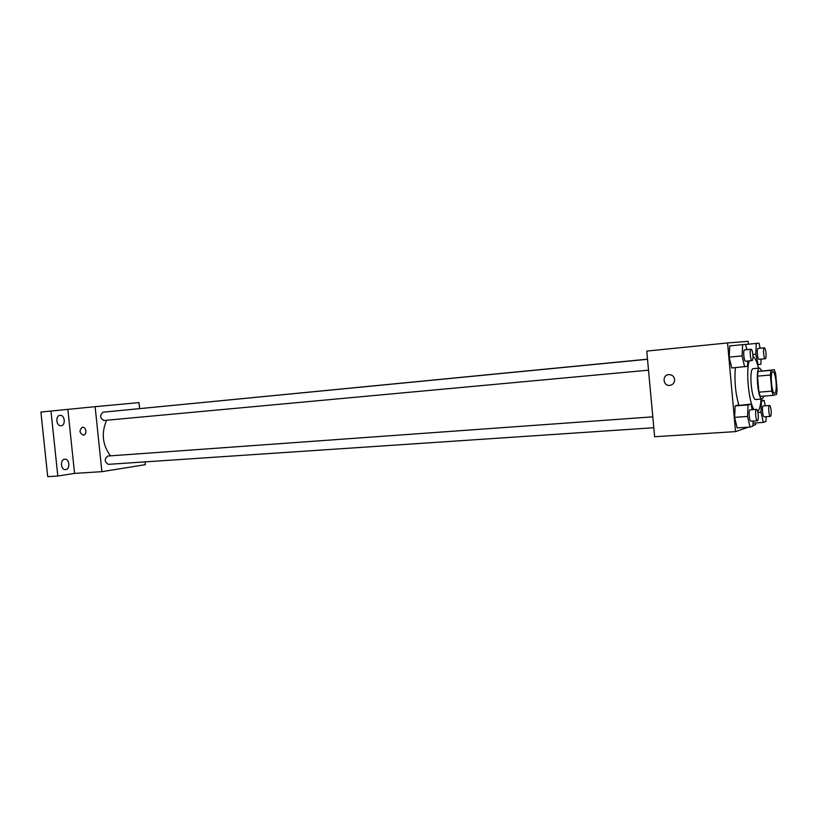 <?xml version="1.0" encoding="UTF-8"?>
<svg xmlns="http://www.w3.org/2000/svg" width="818" height="818" viewBox="0 0 818 818"><rect width="100%" height="100%" fill="white"/><g stroke="black" fill="none" stroke-linecap="round" stroke-linejoin="round"><path stroke-width="1.23" d="M776.067 381.965C776.527 388.744 776.047 392.548 774.646 393.386C771.681 394.184 769.799 371.29 772.846 371.597C774.298 372.108 775.372 375.564 776.067 381.965M774.36 369.736L770.945 370.36L770.382 375.043L771.814 391.137L773.174 395.38L776.558 394.47L777.1 389.797L775.689 373.99L774.36 369.736L758.082 371.495L770.945 370.36M758.082 371.495L757.478 376.147L758.91 392.159L760.311 396.372L773.174 395.38M761.936 370.83L759.646 368.069C755.126 367.64 757.816 400.196 762.202 399.031L763.971 396.096M756.006 399.481L755.852 399.511C751.384 400.677 748.705 368.212 753.306 368.632L759.646 368.069M758.91 392.159L771.814 391.137M757.478 376.147L770.382 375.043M761.067 399.112C760.556 405.81 759.441 409.93 757.724 411.474M753.93 409.573C748.787 402.047 745.801 371.75 749.145 360.881M752.979 356.423C755.004 357.466 756.844 361.382 758.511 368.172M738.828 405.012C735.423 393.131 734.278 380.667 735.392 367.63M752.263 409.695L750.975 404.102L735.147 405.881L734.605 417.354L737.13 427.886L750.024 427.057L752.938 426.035L753.143 421.065M746.814 349.634L745.617 344.347L729.748 345.891L729.186 357.118L731.742 367.967L747.591 366.341L747.826 361.004M748.378 344.194L748.122 341.331L727.56 342.946L735.546 431.618L748.337 427.17M752.959 425.554L755.587 424.634L755.433 422.926M727.56 342.946L646.762 351.096L654.625 436.73L735.546 431.618M674.625 379.532C674.615 382.742 673.061 384.695 669.952 385.38C663.112 386.474 661.731 375.145 668.643 374.613C671.977 374.572 673.971 376.219 674.625 379.532C674.615 382.742 673.061 384.695 669.952 385.38C663.112 386.474 661.731 375.135 668.643 374.603M110.481 455.841C102.424 444.91 101.125 433.049 106.606 420.237M647.498 359.184L132.363 409.337M653.797 427.732L108.303 464.348C104.397 461.843 104.223 459.062 107.772 456.035L652.795 416.843M648.51 370.176L103.886 420.493C99.888 418.08 99.612 415.309 103.068 412.19L647.508 359.286M139.612 408.56L138.999 402.599L95.123 406.689L101.882 471.669L145.399 464.655L145.113 461.884M95.123 406.689L40.9 412.027L47.71 476.669L57.812 476.045L74.561 473.387L101.882 471.669M67.863 409.429L74.561 473.387M85.921 430.933C86.002 433.356 85.164 434.777 83.416 435.207C79.274 432.947 78.968 430.258 82.485 427.16C84.326 427.221 85.481 428.479 85.921 430.933C86.002 433.356 85.164 434.777 83.416 435.207C79.274 432.947 78.968 430.258 82.485 427.16M64.632 459.225L64.826 459.205C69.694 458.612 70.379 469.522 65.471 469.604C60.747 470.176 59.888 459.634 64.632 459.225M60.031 415.36L60.031 415.36C64.888 414.644 65.982 425.524 61.064 425.728C56.227 426.444 55.143 415.585 60.031 415.36M50.972 411.014L57.812 476.045M760.116 348.243L758.992 343.171L756.251 343.417L755.812 354.214L758.153 364.675L760.883 364.245L761.077 359.133M765.28 358.744L759.053 359.327C757.509 359.746 756.497 348.315 758.092 348.437L764.319 347.834C765.075 348.09 765.638 349.859 765.996 353.141C766.221 356.474 765.985 358.335 765.28 358.744C763.767 359.163 762.754 347.711 764.319 347.834M752.867 354.501L755.812 354.214M757.591 364.726L758.153 364.675M745.648 344.47L756.251 343.417M742.632 344.613L742.11 355.891L744.615 366.801M752.079 360.615L745.617 361.208C743.93 361.648 742.877 349.726 744.615 349.848L751.077 349.214C751.895 349.48 752.499 351.331 752.887 354.756C753.112 358.233 752.846 360.186 752.079 360.615C750.433 361.055 749.38 349.092 751.077 349.214M729.748 345.891L729.186 357.118L742.11 355.891M729.186 357.118L731.742 367.967M765.311 405.789L764.114 400.452L761.415 401.198L761.006 412.231L763.317 422.405L765.996 421.474L766.159 416.689M770.372 416.393L764.135 416.822C762.58 417.2 761.701 405.779 763.286 405.943L769.523 405.483C770.249 405.728 770.781 407.425 771.118 410.564C771.354 414.02 771.098 415.963 770.372 416.393C768.848 416.771 767.959 405.329 769.523 405.483M757.938 412.446L761.006 412.231M753.061 423.09L763.317 422.405M760.934 400.687L764.114 400.452M760.883 401.239L761.415 401.198M750.975 404.102L748.041 404.92L747.55 416.454L750.024 427.057M757.407 420.779L750.934 421.209C749.247 421.607 748.337 409.685 750.065 409.849L756.527 409.389C757.315 409.634 757.887 411.403 758.245 414.675C758.48 418.295 758.204 420.319 757.407 420.779C755.75 421.178 754.83 409.225 756.527 409.389M738.184 405.053L735.147 405.881L734.605 417.354L747.55 416.454M734.605 417.354L737.13 427.886M735.147 405.881L748.041 404.92M755.852 399.511L762.202 399.031"/></g></svg>
